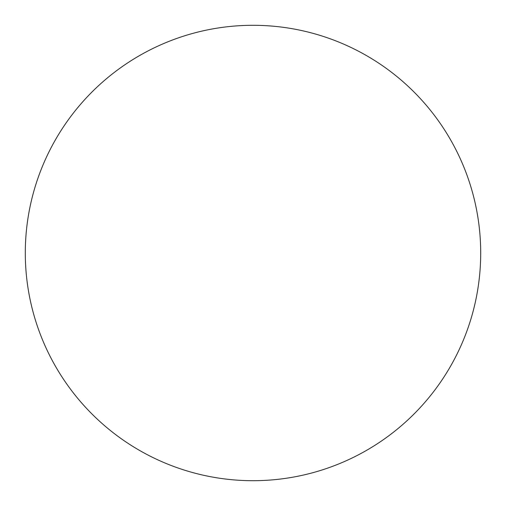 <?xml version="1.0" encoding="UTF-8"?>
<svg xmlns="http://www.w3.org/2000/svg" width="506" height="506" viewBox="0 0 506 506"><rect width="100%" height="100%" fill="white"/><g stroke="black" fill="none" stroke-linecap="round" stroke-linejoin="round"><path stroke-width="0.76" d="M253 480.7A227.7 227.7 0 0 0 480.7 253A227.7 227.7 0 0 0 253 25.3A227.7 227.7 0 0 0 25.3 253A227.7 227.7 0 0 0 253 480.7"/></g></svg>
